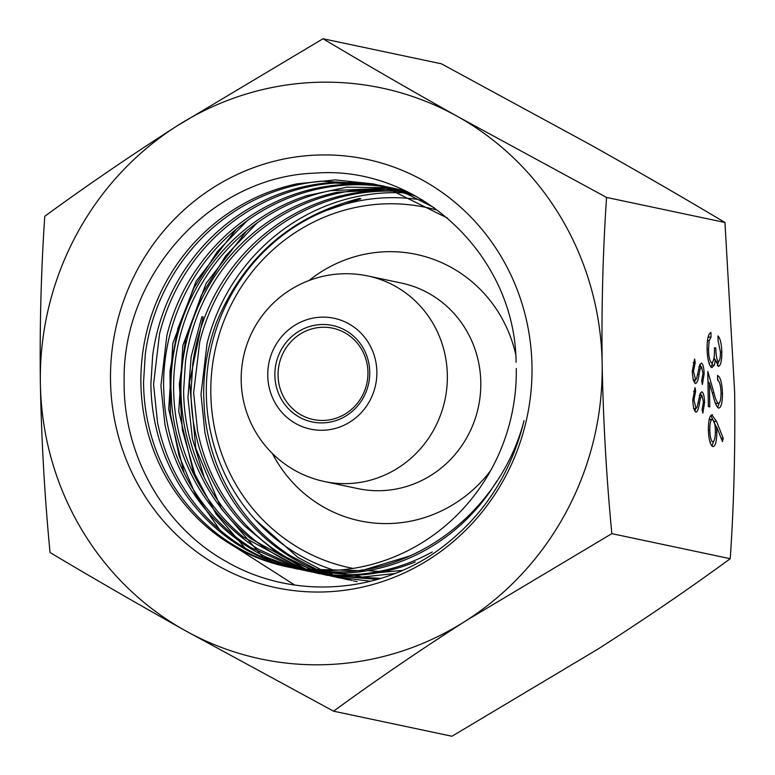 <?xml version="1.0" encoding="UTF-8"?>
<svg xmlns="http://www.w3.org/2000/svg" width="775" height="775" viewBox="0 0 775 775"><rect width="100%" height="100%" fill="white"/><g stroke="black" fill="none" stroke-linecap="round" stroke-linejoin="round"><path stroke-width="1.16" d="M369.743 372.107A49.28 47.362 -78 0 0 321.538 324.522A49.28 47.362 -78 0 0 274.863 375.294A49.28 47.362 -78 0 0 323.078 422.879A49.28 47.362 -78 0 0 369.743 372.107M367.951 372.339A46.694 44.873 -78 0 0 332.678 328.174A46.694 44.873 -78 0 0 278.06 375.362A46.694 44.873 -78 0 0 313.342 419.527A46.694 44.873 -78 0 0 367.951 372.339M417.667 199.417A190.65 183.22 -78 0 0 206.324 394.155A190.65 183.22 -78 0 0 334.606 570.4M435.715 209.754A184.159 176.991 -78 0 0 210.819 393.584A184.159 176.991 -78 0 0 353.051 568.424M361.906 569.887A184.159 176.991 -78 0 0 364.357 570.206M367.98 570.613A184.159 176.991 -78 0 0 379.44 571.388M323.194 430.251A56.672 54.473 -78 0 0 376.863 371.874A56.672 54.473 -78 0 0 321.422 317.149A56.672 54.473 -78 0 0 267.753 375.536A56.672 54.473 -78 0 0 323.194 430.251M422.927 200.25A190.65 183.22 -78 0 0 419.847 199.747M319.019 570.613L290.548 555.83C266.038 540.078 246.188 519.473 230.969 494.014C215.905 468.449 207.041 440.617 204.387 410.517L203.67 394.911C203.525 370.062 207.778 345.941 216.428 322.526C243.892 257.135 291.613 215.789 359.6 198.477L360.85 198.749L326.604 210.403M402.806 192.791L401.188 192.733C371.709 191.861 343.403 197.644 316.297 210.083C289.249 222.687 266.116 240.667 246.886 264.033C227.792 287.515 214.51 313.991 207.061 343.48L200.996 394.349L204.852 432.082C210.829 461.58 222.725 488.095 240.55 511.626C258.511 535.031 280.56 553.079 306.687 565.75L317.624 570.565M410.392 193.256L409.355 193.178M407.97 193.072L404.172 192.849M422.462 199.969A196.24 188.596 -78 0 0 421.484 200.008M313.798 570.381L299.344 564.19C273.217 551.519 251.168 533.481 233.207 510.066C215.382 486.545 203.486 460.03 197.509 430.522L193.653 392.789L199.718 341.92C207.167 312.441 220.449 285.956 239.543 262.483C258.772 239.117 281.906 221.137 308.944 208.533C336.059 196.094 364.357 190.311 393.845 191.173L399.251 191.435M400.617 191.522L404.395 191.822M405.78 191.958L408.309 192.219M397.953 190.96L369.307 191.193C339.857 193.798 312.344 202.876 286.74 218.405C261.311 234.002 240.298 254.52 223.704 279.959C207.283 305.427 196.986 333.26 192.801 363.475L190.97 392.228C191.144 412.571 194.292 432.324 200.405 451.505C209.618 480.016 224.392 504.864 244.745 526.041L276.191 552.071L312.422 570.293M407.621 191.88L404.472 191.522M403.087 191.386L399.319 191.057M309.215 570.206C281.809 560.78 257.862 545.542 237.402 524.491C217.048 503.314 202.275 478.466 193.062 449.955C186.949 430.774 183.801 411.012 183.627 390.677L185.458 361.925C189.604 331.836 199.882 304.023 216.293 278.506C232.849 253.076 253.88 232.529 279.397 216.845C305.001 201.316 332.523 192.248 361.954 189.642L394.378 189.701M395.744 189.827L399.493 190.233M400.878 190.398L404.598 190.912M393.07 189.265L337.58 192.229C308.576 198.284 282.187 210.519 258.433 228.935C234.767 247.477 216.109 270.33 202.459 297.484C188.955 324.706 181.796 353.468 181.011 383.77L180.953 390.106C181.243 418.18 187.037 444.831 198.322 470.067C210.635 497.221 228.092 520.064 250.703 538.615L307.278 569.896M405.645 190.931L404.627 190.766M403.3 190.553L399.571 190.011M398.185 189.836L394.436 189.4M303.538 569.509L243.35 537.056C220.759 518.514 203.302 495.661 190.979 468.507C179.693 443.271 173.91 416.621 173.61 388.556L173.658 382.22C174.462 351.918 181.612 323.156 195.116 295.924C208.775 268.78 227.433 245.927 251.09 227.375C274.854 208.959 301.233 196.724 330.237 190.669L389.476 188.112M390.842 188.286L394.582 188.79M395.957 189.003L399.677 189.613M400.985 189.846L404.637 190.553M388.188 187.724L346.89 187.162L306.319 195.794C278.118 205.21 253.222 220.449 231.618 241.509C210.122 262.677 194.079 287.525 183.501 316.045C174.976 339.314 170.791 363.301 170.936 387.984L171.701 404.066C174.414 434.155 183.346 461.968 198.487 487.485C213.745 512.914 233.653 533.462 258.201 549.146L302.153 569.344M393.312 188.441L389.563 187.899M405.015 190.64L399.706 189.546M398.418 189.303L394.698 188.664M385.969 186.891L389.689 187.502M391.075 187.753L394.93 188.499M407.078 191.619L393.322 188.151L406.139 191.163M298.433 568.84L250.858 547.586C226.319 531.912 206.412 511.364 191.134 485.925C176.012 460.418 167.08 432.605 164.358 402.516L163.593 386.434C163.447 361.751 167.632 337.764 176.157 314.485C186.746 285.975 202.779 261.127 224.275 239.95C245.878 218.899 270.785 203.66 298.976 194.234C327.224 184.973 355.928 182.474 385.078 186.756M383.208 186.3L360.646 184.237C331.148 183.433 302.87 189.294 275.793 201.81C248.765 214.472 225.67 232.51 206.508 255.924C187.453 279.446 174.239 305.96 166.877 335.468L160.909 385.863L164.872 424.061C170.907 453.549 182.871 480.035 200.764 503.508C218.763 526.874 240.86 544.864 267.026 557.458L297.077 568.647M393.322 188.151L389.66 187.414M388.294 187.162L384.594 186.523M293.357 568.036L259.683 555.908C233.517 543.314 211.43 525.324 193.421 501.948C175.537 478.475 163.573 451.999 157.528 422.511L153.566 384.313L159.534 333.909C166.906 304.41 180.12 277.896 199.165 254.374C218.337 230.96 241.432 212.912 268.441 200.25C295.527 187.734 323.814 181.883 353.303 182.687L379.566 185.361M380.951 185.603L384.632 186.32M415.778 196.114L383.296 186.029L412.319 194.254M378.21 185.022L328.755 182.755C299.315 185.428 271.822 194.573 246.256 210.17C220.768 225.903 199.785 246.508 183.297 271.986C166.945 297.542 156.734 325.374 152.665 355.473L150.902 383.741C151.067 404.25 154.264 424.157 160.473 443.474C169.744 471.965 184.586 496.775 204.987 517.894C225.496 538.896 249.472 554.077 276.917 563.425L292.039 567.804M383.296 186.029L379.595 185.283M447.688 218.201L383.286 186.32L373.279 183.907L406.672 193.837L434.194 207.671M288.261 567.067L269.574 561.875C242.139 552.517 218.162 537.346 197.644 516.344C177.243 495.215 162.411 470.415 153.13 441.924C146.921 422.608 143.724 402.7 143.549 382.191L145.312 353.913C149.391 323.814 159.602 295.982 175.954 270.427C192.442 244.958 213.435 224.353 238.913 208.611C264.478 193.014 291.981 183.878 321.412 181.195L374.441 184.159M373.279 183.907L335.217 179.907L297.048 183.84C268.053 189.962 241.693 202.265 217.978 220.739C194.36 239.349 175.76 262.241 162.169 289.424C148.722 316.684 141.641 345.466 140.914 375.768L140.876 381.629C141.176 409.859 147.027 436.654 158.429 462.016C170.82 489.132 188.335 511.936 210.974 530.429C233.721 548.778 259.267 560.955 287.612 566.942L315.638 570.477A196.24 188.596 -78 0 0 516.286 368.435M318.912 571.078L322.458 572.425M323.747 572.899L327.321 574.139M328.61 574.566L332.204 575.699M333.531 576.096L337.135 577.123M338.481 577.482L342.104 578.402M343.461 578.722L347.123 579.535M348.556 579.836L344.817 578.973M343.47 578.644L339.838 577.695M338.491 577.327L334.887 576.271M333.56 575.864L329.966 574.692M328.687 574.256L325.122 572.987M323.834 572.512L320.288 571.127M313.749 570.778L317.333 572.018M318.632 572.454L322.226 573.587M323.514 573.975L327.127 575.002M328.445 575.36L332.049 576.271M333.453 576.6L370.45 581.24M338.317 577.666L334.761 576.842M333.386 576.503L329.792 575.563M328.464 575.195L324.861 574.139M323.572 573.742L319.978 572.58M318.69 572.144L315.115 570.875M323.417 574.469L327.244 575.321L380.816 578.373M308.605 570.332L312.209 571.466M313.517 571.863L317.149 572.89M318.457 573.238L322.129 574.168M377.309 579.409L327.079 575.292M328.067 575.496L324.706 574.711M323.427 574.401L319.794 573.452M318.496 573.093L314.882 572.037M313.575 571.63L309.99 570.468M313.371 572.347L338.462 576.348L402.409 570.41M303.48 569.741L307.103 570.768M308.431 571.127L312.093 572.047M318.719 573.51L314.786 572.618M313.488 572.299L309.816 571.34M308.479 570.972L304.866 569.916M394.901 573.5L357.343 577.607L319.901 573.771M303.383 570.235L349.922 574.808C378.946 573.771 406.391 566.157 432.276 551.974M298.404 568.995L302.027 569.916M415.274 561.943C388.062 572.958 360.007 577.239 331.109 574.798L307.045 571.059M308.528 571.359L304.749 570.497M303.393 570.158L299.76 569.208M293.386 568.123L297.019 568.928L361.353 570.691L411.021 555.578M496.92 481.023L489.703 492.048C472.333 516.634 450.75 536.097 424.933 550.424C399.057 564.607 371.603 572.221 342.579 573.258L297.019 568.937M298.23 569.179L294.684 568.366M323.03 571.204L289.685 567.377M289.676 567.377L287.612 566.942M315.638 570.477C407.011 582.965 499.517 515.094 524.045 420.66C510.018 478.107 478.814 523.086 430.445 555.597C368.813 595.152 288.562 597.525 226.503 561.691C163.98 527.077 122.983 455.157 124.145 380.835C122.295 274.592 211.614 176.187 315.134 173.135C418.103 164.881 515.104 254.752 516.082 362.274M531.989 366.401A218.918 210.393 -78 0 0 317.827 155.029A218.918 210.393 -78 0 0 110.515 380.554A218.918 210.393 -78 0 0 324.686 591.926A218.918 210.393 -78 0 0 531.989 366.401M693.887 408.57L695.96 408.502L697.045 407.253L700.135 393.7L701.801 391.743C703.458 392.741 704.378 396.325 704.582 402.506L702.857 413.133L702.111 409.626L703.429 401.847L701.908 395.473L700.503 397.895L699.476 403.223C698.73 408.493 697.577 411.496 696.008 412.213C694.109 410.973 693.034 406.807 692.782 399.745L695.039 387.665L695.659 391.288L693.935 399.987L696.066 408.502L693.567 408.59M701.908 395.473L699.283 395.55M715.461 403.358L718.367 403.455C720.13 403.019 721.021 399.474 721.041 392.828C720.76 385.514 719.626 381.281 717.611 380.147L717.543 375.497C720.401 376.96 722.048 382.918 722.484 393.371C722.436 402.874 721.128 407.795 718.561 408.125C716.536 406.662 714.802 402.816 713.358 396.587L709.406 382.84L709.784 406.933L708.35 406.623L707.798 371.457L713.92 392.76C715.151 398.282 716.633 401.847 718.367 403.455L716.255 403.523M606.563 197.431L724.954 222.483L734.642 392.092C735.339 449.694 733.877 505.232 730.234 558.707C689.324 588.651 645.294 618.731 598.155 648.966L451.98 736.25L333.579 711.188C374.499 681.254 418.519 651.165 465.668 620.93A291.807 280.443 -78 0 0 602.156 364.047C601.439 307.152 602.902 251.604 606.563 197.431L457.744 116.599A291.807 280.443 -78 0 0 176.845 126.034A291.807 280.443 -78 0 0 40.358 382.908A291.807 280.443 -78 0 0 184.77 630.366A291.807 280.443 -78 0 0 465.668 620.93L611.843 533.646C606.496 478.272 603.27 421.745 602.156 364.047A291.807 280.443 -78 0 0 457.744 116.599C409.597 89.59 364.686 63.637 323.02 38.75L176.845 126.034C129.599 156.337 85.57 186.426 44.766 216.293C41.104 270.475 39.641 326.013 40.358 382.908C41.472 440.607 44.698 497.143 50.046 552.517C91.818 577.462 136.729 603.415 184.77 630.366L333.579 711.188M611.843 533.646L730.234 558.707M716.013 361.877L718.357 361.78C719.81 360.956 720.488 357.643 720.392 351.84L718.067 340.554L717.989 335.904C720.256 338.317 721.535 343.703 721.835 352.082C721.845 360.84 720.711 365.626 718.425 366.43L715.441 359.774L714.337 365.122L711.896 367.689C709.018 365.819 707.42 359.532 707.081 348.827C707.071 339.159 708.36 333.705 710.946 332.436L711.024 337.077L709.144 340.719L708.524 349.215C708.66 356.771 709.726 361.373 711.702 363.02C713.794 361.557 714.705 356.461 714.414 347.723L715.858 348.023C715.848 354.95 716.681 359.532 718.357 361.78L716.129 361.857M708.902 362.991L709.503 363.088M711.799 414.77L716.546 421.406L723.182 438.204L722.484 441.624L716.594 426.744L716.817 432.14C716.739 441.498 715.432 446.323 712.903 446.613C710.229 445.15 708.718 439.454 708.35 429.524C708.437 419.972 709.774 415.042 712.38 414.751L712.041 414.741M693.441 379.905L695.514 379.827L696.589 378.578L699.68 365.035L701.356 363.078C703.002 364.066 703.933 367.66 704.136 373.831L702.402 384.468L701.666 380.961L702.973 373.182L701.462 366.808L700.048 369.229L699.021 374.558C698.285 379.827 697.122 382.821 695.553 383.548C693.664 382.298 692.588 378.142 692.327 371.07L694.584 358.999L695.214 362.623L693.48 371.312L695.621 379.837L693.121 379.915M701.462 366.808L698.827 366.875M255.208 519.589L297.891 557.38L322.855 570.691M324.279 571.301L327.631 572.686M328.92 573.19L332.465 574.546M333.744 575.011L337.309 576.251M338.646 576.687L342.23 577.821M343.567 578.218L347.181 579.245M348.508 579.603L352.16 580.533M353.478 580.843L357.139 581.657M323.02 38.75L441.421 63.812L590.23 144.634C638.377 171.653 683.288 197.596 724.954 222.483M294.703 585.057L235.338 547.121M184.101 473.041L168.718 409.336L172.844 343.335L196.104 281.257L236.414 229.003M194.196 475.317L178.763 411.544L182.842 345.466L206.169 283.33L246.537 231.028M204.271 477.555L192.374 438.534L187.947 397.691L191.163 356.529L201.907 316.597M219.771 529.858L195.813 495.177L179.141 456.039L170.413 414.044L169.987 370.896L177.93 328.319L193.876 288.038L217.271 251.701L247.109 220.73M245.094 548.09L216.08 513.999L194.845 474.097L182.387 430.202L179.316 384.342L185.738 338.627L201.432 295.149L225.641 255.905L257.319 222.716M263.5 557.68L221.263 508.7L195.794 448.27L189.536 382.211L203.157 316.859M720.401 352.131L721.835 352.082M718.628 361.77L717.33 365.587M713.678 359.832L715.441 359.774M712.535 362.661L711.837 365.209L714.337 365.122M711.837 365.209L710.898 367.05M708.505 335.788L708.524 337.164L711.024 337.077M708.524 337.164L707.943 337.764M707.43 340.777L709.144 340.719M707.091 349.254L708.524 349.215M714.414 348.072L715.858 348.023M714.075 357.362L714.608 359.794M717.592 378.655L718.299 380.651M721.041 393.419L722.484 393.371M719.268 403.087L717.563 407.524M707.972 382.889L709.406 382.84M707.943 380.738L708.553 382.869M712.273 392.809L713.92 392.76M710.859 415.439L716.129 426.763M721.157 438.272L723.182 438.204M715.131 426.793L716.594 426.744M715.364 432.188L716.817 432.14M713.581 441.634L711.915 446.032M709.919 441.895L710.627 442.021M712.022 419.401L709.144 419.721M708.369 430.135L709.793 430.086C709.997 436.742 710.985 440.704 712.748 441.953C714.521 441.343 715.383 437.652 715.364 430.861C715.16 424.254 714.172 420.428 712.399 419.391L709.687 419.459M712.399 419.391C710.656 419.895 709.793 423.46 709.793 430.086M693.586 391.356L695.659 391.288M692.792 400.026L693.935 399.987M700.435 392.954L701.307 395.483M703.429 402.545L704.582 402.506M699.641 395.55L701.685 395.483M699.137 397.943L700.503 397.895M698.101 403.271L699.476 403.223M695.843 408.512L694.884 411.186M693.141 362.69L695.214 362.623M692.337 371.351L693.48 371.312M699.98 364.279L700.852 366.808M702.973 373.87L704.136 373.831M699.186 366.885L701.23 366.808M698.682 369.268L700.048 369.229M697.645 374.606L699.021 374.558M695.398 379.837L694.439 382.511M515.666 354.146A136.177 130.868 -78 0 0 309.022 280.521M324.473 481.537L357.924 488.618A105.051 100.953 -78 0 0 480.8 382.453A105.051 100.953 -78 0 0 401.431 283.069L367.98 275.987A105.051 105.051 0 0 0 241.577 369.588A105.051 105.051 0 0 0 324.473 481.537A105.051 100.953 -78 0 0 347.868 483.59A105.051 100.953 -78 0 0 447.349 375.371A105.051 100.953 -78 0 0 367.98 275.987M272.403 453.511A136.177 130.868 -78 0 0 490.711 470.522M714.046 421.484L716.546 421.406M375.681 579.865L374.248 579.564M371.583 579.002L364.24 577.443M361.547 576.881L354.214 575.321M351.511 574.75L350.377 574.517M404.967 190.611L403.339 190.272M339.779 577.985L337.106 577.414M319.736 573.742L317.062 573.171"/></g></svg>

